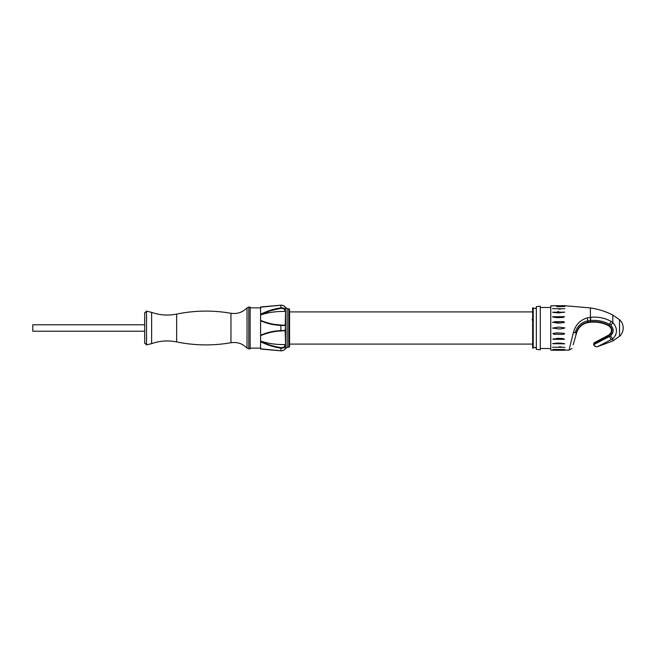 <?xml version="1.0" encoding="UTF-8"?>
<svg xmlns="http://www.w3.org/2000/svg" width="656" height="656" viewBox="0 0 656 656"><rect width="100%" height="100%" fill="white"/><g stroke="black" fill="none" stroke-linecap="round" stroke-linejoin="round"><path stroke-width="0.98" d="M575.714 335.938L576.304 332.895C570.367 353.773 570.367 353.773 576.304 332.895L576.321 332.83C578.272 327.008 582.126 323.457 587.874 322.194L595.025 322.104M576.599 332.863L573.18 344.769M573.68 343.031L573.902 342.26M574.131 341.448L574.254 341.03M574.631 339.718L574.886 338.816M587.784 322.629L587.874 322.194L587.784 322.629C582.274 323.826 578.551 327.213 576.616 332.789L577.411 330.698M582.544 324.761L583.036 324.449M576.616 332.789L576.796 332.223M604.266 323.851L608.989 325.425L608.735 325.786C612.425 328.902 612.425 331.985 608.752 335.036L609.547 336.43L610.482 335.872A3.223 0.435 54.2 0 0 612.819 338.775L597.518 346.655M587.899 322.604L590.269 322.26L587.899 322.604M608.62 325.729C602.856 322.76 596.739 321.604 590.269 322.26L590.384 321.825C596.96 321.161 603.159 322.358 608.989 325.425L611.154 321.374L612.819 322.506C617.681 328.23 617.681 333.65 612.819 338.775L612.819 340.956L619.526 336.331L619.526 319.677L612.819 315.052C605.734 311.469 598.256 309.099 590.408 307.935L564.947 305.737L553.525 305.753M609.334 326.155L610.99 328.098M611.351 329.074L611.417 331.501M608.735 325.786L609.137 325.507C612.901 328.886 612.893 332.223 609.096 335.511L593.639 343.867L593.91 344.572L609.547 336.43L611.072 339.89M610.933 333.83L611.581 332.608M611.195 327.557L610.785 326.942M610.482 335.872C613.909 332.559 614.032 329 610.875 325.187L609.719 324.384C603.782 321.227 597.444 319.931 590.72 320.497L587.801 320.891C581.437 322.26 577.231 326.196 575.164 332.69C569.064 354.757 569.064 354.757 575.164 332.69L576.321 332.83M575.164 332.69L573.467 332.313C575.574 324.745 580.183 319.939 587.276 317.889L587.874 322.194L590.384 321.825L590.408 317.356C597.706 316.536 604.627 317.873 611.154 321.374M563.865 305.712L550.761 305.844L550.761 350.156L564.201 350.279M573.467 332.321C567.719 355.396 567.719 355.396 573.467 332.313L573.516 332.125M587.604 319.21L587.276 317.889L590.056 317.397M552.639 312.223L564.742 312.158L558.354 312.863L553.574 312.502M553.631 312.51L554.845 312.666M558.215 312.863L559.355 312.863M558.715 311.575L557.69 311.6M556.304 322.99L558.043 323.096M552.918 349.435L564.931 349.525L552.918 349.435M552.549 343.678C557.067 342.883 561.134 342.94 564.75 343.842L552.549 343.678M558.363 332.895L563.086 333.264C565.825 333.461 564.283 334.298 562.397 334.396L554.377 334.257C550.163 333.56 556.747 332.846 558.363 332.895M552.5 322.285L562.397 321.612C564.693 321.85 565.087 322.203 563.578 322.645L558.814 323.105L552.5 322.285M556.796 306.672L564.939 306.483L556.796 306.672M553.836 305.745L554.697 305.729M555.476 305.712L558.363 305.688M561.979 305.688L562.766 305.696M564.898 308.681L552.557 308.722L564.898 308.681M558.723 317.635C555.985 317.676 554.049 317.381 552.901 316.733L564.349 316.651C565.062 317.471 560.298 317.586 558.723 317.635M558.535 327.09L564.8 327.885C563.225 328.631 561.274 328.968 558.937 328.918L552.631 328.09L558.535 327.09M557.182 338.414C559.232 338.316 564.611 338.389 564.349 339.357L552.901 339.267L557.182 338.414M552.549 347.221L564.89 347.327L552.549 347.221M563.807 350.288L552.483 350.222L569.031 350.124L572.106 348.525M561.708 346.958L558.83 346.868M554.058 338.75L553.287 338.89M552.573 316.946L553.172 317.086M553.672 317.184L558.764 317.635M558.797 309.132L560.478 309.099M540.298 328L540.298 349.837L536.346 349.328L536.346 306.672L540.298 306.163L540.298 328M536.346 307.156C536.19 308.607 535.148 308.853 533.221 307.877L533.221 348.123C534.599 346.901 535.64 347.139 536.346 348.853M532.647 348.123L532.647 307.877L532.647 348.123L533.221 348.123M532.246 319.037L532.246 319.989M611.056 321.317L609.137 320.349M615.484 335.47L615.763 334.806M613.844 323.498L612.819 322.506L612.819 315.052M587.801 320.891L589.154 320.677M593.992 344.785L593.91 344.572C594.574 346.253 595.763 346.95 597.46 346.671M610.875 325.187A3.223 0.541 -53.4 0 0 612.819 322.506M608.711 335.06L609.039 335.536L608.711 335.06L593.959 342.908L593.91 344.572M603.487 338.529L604.734 337.856M32.8 331.223L32.8 324.786L144.681 324.786L144.681 312.707L144.681 343.293L144.681 331.223L32.8 331.223M289.567 309.493L289.567 346.516L288.763 347.319L288.763 308.681L289.567 309.493M288.763 308.681L287.148 308.681L285.573 307.393L285.54 308.812M285.573 330.378L280.916 330.993C273.724 331.231 266.951 332.781 260.588 335.642L260.588 335.273C266.935 332.436 273.675 330.895 280.817 330.632L285.573 330.378L285.54 344.826M285.54 330.37L285.54 325.63L280.817 325.368C273.675 325.114 266.935 323.564 260.588 320.735L260.588 320.366C266.926 323.219 273.7 324.769 280.916 325.015L285.54 325.63L285.155 330.78C276.537 330.722 268.353 332.346 260.588 335.651L260.588 335.642M260.588 320.366L260.588 320.349C268.353 323.654 276.545 325.286 285.155 325.228L285.54 325.63M285.54 311.182L285.573 325.622M260.588 348.82L280.817 350.78C283.613 350.829 285.188 349.648 285.54 347.221L285.573 348.607L287.148 347.319L287.148 308.681M260.588 314.249L260.588 314.823L260.588 314.249C266.951 311.1 273.691 308.968 280.817 307.853C283.613 307.648 285.188 308.755 285.54 311.157L285.155 311.354C284.843 309.181 283.425 308.189 280.916 308.377C273.708 309.493 266.935 311.641 260.588 314.823L260.588 306.975L280.842 305.188C283.638 305.163 285.212 306.36 285.54 308.787C285.188 306.36 283.613 305.171 280.817 305.229L260.588 307.18M285.54 308.787L285.155 311.428C276.553 311.239 268.37 312.412 260.588 314.962L260.588 314.823M285.163 309.689L284.269 308.64M262.908 313.552L264.319 312.92M270.543 310.813L275.422 309.558M275.782 309.468L280.079 308.541M262.252 314.265L263.433 313.888M267.172 312.994L269.468 312.609M283.146 325.146L282.449 325.105M280.629 324.991L275.799 324.515M265.18 322.317L262.917 321.506M268.476 323.58L269.354 323.777M275.668 324.859L280.817 325.368L280.916 330.993M285.573 344.539L285.18 330.772M260.588 341.177C266.951 344.367 273.724 346.516 280.916 347.631C283.433 347.811 284.843 346.819 285.155 344.646L285.54 344.851C285.188 347.254 283.613 348.352 280.817 348.147C273.667 347.024 266.926 344.892 260.588 341.751L260.588 341.046C268.345 343.588 276.529 344.761 285.155 344.58L285.18 344.646M260.588 341.046L260.588 335.651M260.588 335.273L260.588 320.735M285.54 344.851L285.54 347.221C285.204 349.648 283.638 350.845 280.842 350.812L280.916 347.631M260.588 349.033L280.842 350.812L260.588 349.033L260.588 341.751M282.506 350.681L281.695 350.804M285.18 325.228L285.573 311.469M260.588 320.349L260.588 314.962M260.588 348.123L250.125 348.123M248.804 307.074L250.125 307.074L250.125 348.926L247.033 348.156L247.033 307.853L248.804 307.074L248.804 348.926M144.722 342.932L146.518 344.892L151.626 343.629C159.81 340.776 168.157 340.202 176.661 341.915C194.709 345.605 212.815 345.876 230.969 342.727C237.242 341.817 242.597 343.621 247.033 348.156M590.72 320.497A3.223 0.73 -95.4 0 0 590.408 317.356L590.408 307.935M281.654 305.163L280.817 305.229L280.916 308.377M230.969 342.727L230.969 313.273C212.815 310.124 194.709 310.395 176.661 314.093C168.157 315.798 159.81 315.224 151.626 312.371L146.518 311.116L144.722 313.068M176.661 341.915L176.661 314.093M151.626 343.629L151.626 312.371M146.518 344.892L146.518 311.116M532.246 311.903L289.567 311.903M532.246 344.097L289.567 344.097M540.298 348.525L550.761 348.525M540.298 307.475L550.761 307.475M532.647 307.877L533.221 307.877M564.308 339.365L552.901 339.267M552.901 316.733L564.349 316.651M593.672 344.769C594.557 346.368 595.804 347.008 597.436 346.68L612.819 340.956M619.526 336.331A11.267 11.267 0 0 0 619.526 319.677M554.377 321.752L562.397 321.612M562.397 334.396L554.377 334.257M288.763 347.319L287.148 347.319M282.49 305.278L283.13 305.483M283.302 305.565L284.056 305.999M260.588 306.967L265.04 306.696M285.442 348L285.54 347.221M260.588 307.877L250.125 307.877M247.033 307.853C242.597 312.379 237.242 314.191 230.969 313.273"/></g></svg>
